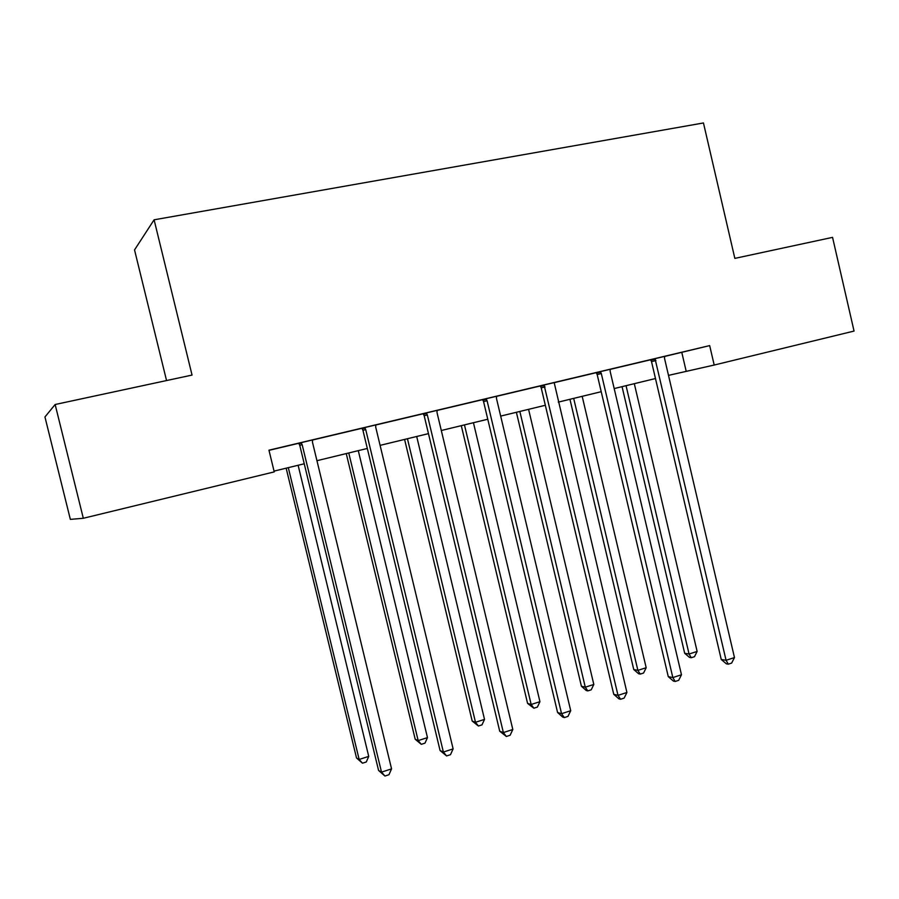 <?xml version="1.0" encoding="UTF-8"?>
<svg xmlns="http://www.w3.org/2000/svg" width="899" height="899" viewBox="0 0 899 899"><rect width="100%" height="100%" fill="white"/><g stroke="black" fill="none" stroke-linecap="round" stroke-linejoin="round"><path stroke-width="1.35" d="M166.551 380.558L134.535 249.911L154.1 219.805L703.456 122.961L734.843 258.384L832.553 237.37L854.05 331.068L714.199 365.039L709.671 345.598L268.958 450.185L274.24 471.896L83.315 518.274L55.142 404.505L192.049 375.074L154.1 219.805M55.142 404.505L44.95 416.956L70.347 519.375L83.315 518.274M269.003 450.343L298.726 443.286M312.481 440.027L361.915 428.295M375.715 425.013L423.182 413.754M437.015 410.461L482.606 399.65M496.473 396.358L540.277 385.963M554.155 382.671L596.262 372.669M610.14 369.377L650.629 359.769M664.518 356.476L709.671 345.598M734.472 657.574L731.64 663.08L728.291 664.17L726.077 660.293L734.472 657.574L664.552 358.499L664.53 356.386L670.081 355.071L645.033 361.05L650.595 359.724L651.517 361.612L721.245 659.473L726.077 660.293L655.011 358.645M681.476 674.767L678.678 680.329L675.228 681.453L672.834 677.576L601.307 373.546L597.172 374.535L668.272 676.632L672.834 677.576L681.476 674.767L610.163 371.433L610.151 369.298L615.871 367.938L596.228 372.624M554.155 382.614L534.343 387.312L540.243 385.918L541.209 387.851L613.747 694.298L618.018 695.365L544.075 384.974M570.719 710.716L567.988 716.391L564.336 717.593L561.56 713.694L487.078 400.718L483.561 401.561L557.582 712.491L561.56 713.694L570.719 710.716L496.484 398.482L496.484 396.268L502.541 394.83L482.583 399.594M512.812 729.505L510.126 735.247L506.362 736.483L503.373 732.573L427.328 414.933L424.171 415.698L499.72 731.224L503.373 732.573L512.812 729.505L437.026 412.619L437.026 410.382L443.286 408.899L423.148 413.697M453.118 748.878L450.478 754.688L446.589 755.947L443.387 752.047L365.724 429.587L362.926 430.261L440.083 750.541L443.387 752.047L453.118 748.878L375.726 427.205L375.726 424.924L382.176 423.395L361.881 428.239M391.559 768.87L388.952 774.724L384.941 776.039L381.513 772.129L302.165 444.702L299.76 445.286L378.58 770.465L381.513 772.129L391.559 768.87L312.481 442.252L312.492 439.937L319.145 438.352L298.693 443.241M668.496 375.377L714.199 365.039M274.049 471.11L304.244 463.783M316.942 460.693L367.309 448.466M380.097 445.365L428.463 433.633M441.308 430.509L487.775 419.237M500.676 416.102L545.333 405.269M558.279 402.123L601.206 391.706M614.197 388.559L655.483 378.535M681.79 352.374L686.151 371.096M728.291 664.17L726.358 663.833L721.245 659.473M622.052 386.649L684.678 653.281L689.061 654.023L697.13 651.438L634.312 383.671M626.052 385.682L689.061 654.023L691.264 657.72L689.499 657.416L684.678 653.281M697.13 651.438L694.489 656.686L691.264 657.72M601.307 373.546L600.363 371.624M597.172 374.535L596.217 372.602M675.228 681.453L673.396 681.071L668.272 676.632M626.918 692.477L624.153 698.096L620.602 699.253L618.018 695.365L626.918 692.477L554.166 382.581M620.602 699.253L618.883 698.815L613.747 694.298M569.944 399.291L633.75 669.519L637.885 670.373L646.179 667.721L582.181 396.324M573.686 398.381L637.885 670.373L640.257 674.093L638.593 673.733L633.75 669.519M646.179 667.721L643.572 673.025L640.257 674.093M516.386 412.293L581.406 686.218L585.283 687.184L593.812 684.465L528.578 409.337M519.847 411.45L585.283 687.184L587.822 690.904L586.26 690.511L581.406 686.218M593.812 684.465L591.227 689.814L587.822 690.904M487.078 400.718L486.078 398.74M483.561 401.561L482.561 399.572M564.336 717.593L562.74 717.099L557.582 712.491M427.328 414.933L426.306 412.922M424.171 415.698L423.137 413.675M506.362 736.483L499.72 731.224M365.724 429.587L364.679 427.553M362.926 430.261L361.87 428.216M446.589 755.947L440.083 750.541M461.288 425.665L527.578 703.4L531.163 704.479L539.939 701.681L473.436 422.71M464.457 424.89L531.163 704.479L533.882 708.21L527.578 703.4M539.939 701.681L537.388 707.086L533.882 708.21M404.595 439.42L472.2 721.065L475.492 722.279L484.516 719.391L416.698 436.487M407.449 438.734L475.492 722.279L478.403 726.01L472.2 721.065M484.516 719.391L481.999 724.852L478.403 726.01M346.25 453.579L415.203 739.248L418.17 740.596L427.474 737.618L358.285 450.657M348.756 452.972L418.17 740.596L421.283 744.327L415.203 739.248M427.474 737.618L424.991 743.136L421.283 744.327M302.165 444.702L301.086 442.645M299.76 445.286L298.67 443.218M384.941 776.039L378.58 770.465M286.152 468.165L356.521 757.969L359.151 759.453L368.725 756.396L298.12 465.266M288.309 467.649L359.151 759.453L362.477 763.195L356.521 757.969M368.725 756.396L366.298 761.97L362.477 763.195M655.944 360.544L651.517 361.612M655.349 359.162L650.932 360.241M600.701 372.141L596.565 373.152M545.041 386.93L541.209 387.851M544.423 385.514L540.591 386.435M486.449 399.28L482.943 400.134M426.688 413.473L423.519 414.248M365.061 428.104L362.263 428.789M301.48 443.207L299.086 443.791"/></g></svg>
